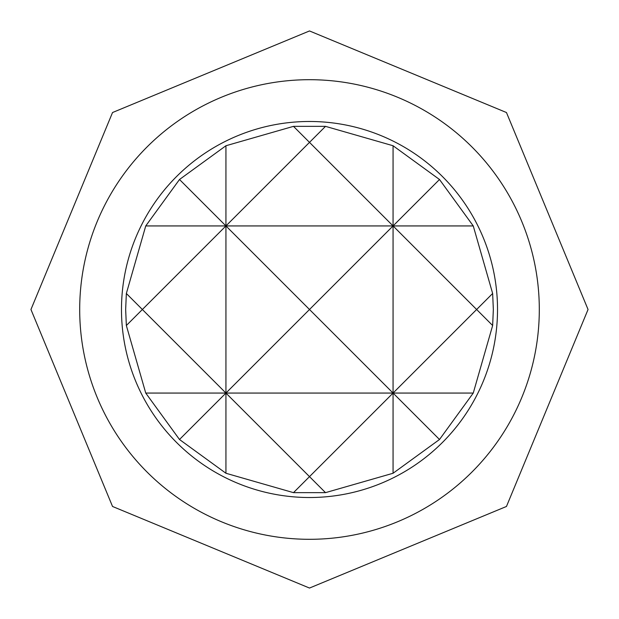 <?xml version="1.0" encoding="UTF-8"?>
<svg xmlns="http://www.w3.org/2000/svg" width="619" height="619" viewBox="0 0 619 619"><rect width="100%" height="100%" fill="white"/><g stroke="black" fill="none" stroke-linecap="round" stroke-linejoin="round"><path stroke-width="0.93" d="M309.5 497.521A188.021 188.021 0 0 0 497.521 309.5A188.021 188.021 0 0 0 309.5 121.479A188.021 188.021 0 0 0 121.479 309.5A188.021 188.021 0 0 0 309.5 497.521M309.5 79.696A229.804 229.804 0 0 1 539.304 309.5A229.804 229.804 0 0 1 309.5 539.304A229.804 229.804 0 0 1 79.696 309.5A229.804 229.804 0 0 1 309.5 79.696M493.343 309.5L492.647 325.517L473.256 393.065L439.498 439.498L393.065 473.256L325.517 492.647L293.483 492.647L225.935 473.256L179.502 439.498L145.744 393.065L126.353 325.517L125.657 309.5L126.353 293.483L145.744 225.935L179.502 179.502L225.935 145.744L293.483 126.353L325.517 126.353L393.065 145.744L393.065 225.935L439.498 179.502L473.256 225.935L492.647 293.483L493.343 309.5M225.935 145.744L225.935 225.935L309.5 142.37L293.483 126.353M293.483 492.647L309.5 476.63L225.935 393.065L225.935 473.256M145.744 393.065L225.935 393.065L179.502 439.498M439.498 439.498L393.065 393.065L393.065 473.256M325.517 126.353L309.5 142.37L393.065 225.935L309.5 309.5L393.065 393.065L309.5 476.63L325.517 492.647M393.065 145.744L439.498 179.502M179.502 179.502L225.935 225.935L473.256 225.935M126.353 325.517L142.37 309.5L126.353 293.483M492.647 293.483L476.63 309.5L492.647 325.517M145.744 225.935L225.935 225.935L225.935 393.065L309.5 309.5L225.935 225.935L142.37 309.5L225.935 393.065L393.065 393.065L476.63 309.5L393.065 225.935L393.065 393.065L473.256 393.065M309.5 30.95L506.466 112.534L588.05 309.5L506.466 506.466L309.5 588.05L112.534 506.466L30.95 309.5L112.534 112.534L309.5 30.95"/></g></svg>
